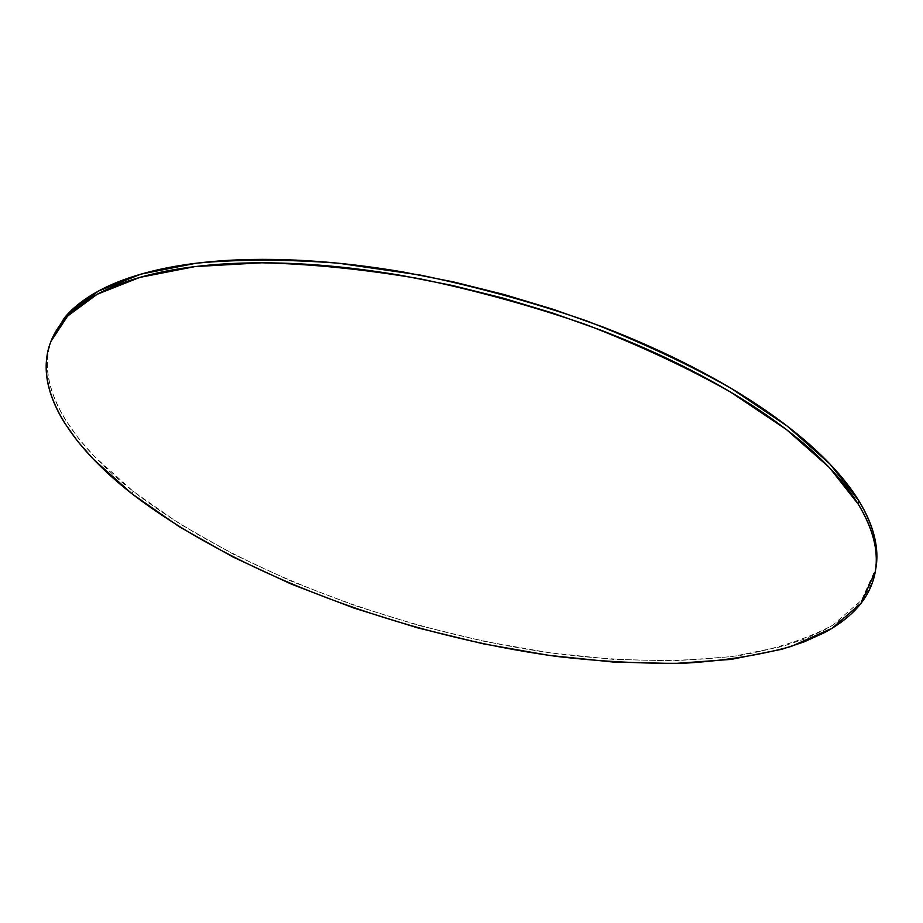 <?xml version="1.0" encoding="UTF-8"?>
<svg xmlns="http://www.w3.org/2000/svg" width="923" height="923" viewBox="0 0 923 923"><rect width="100%" height="100%" fill="white"/><g stroke="black" fill="none" stroke-linecap="round" stroke-linejoin="round"><path stroke-width="0.69" stroke-dasharray="4.62 3.46" d="M52.057 338.499C33.874 385.756 70.644 442.348 133.05 491.232L132.104 493.886L133.05 491.232C238.111 572.11 404.112 633.178 558.103 653.934C623.983 661.883 686.712 662.668 741.757 655.192C776.843 648.673 807.129 638.716 832.604 625.298L861.54 600.227L875.823 568.487M51.78 339.191L48.723 349.759C46.496 360.985 46.9 372.546 49.934 384.464C52.98 396.371 58.299 408.381 65.868 420.473L78.663 438.529L94.308 456.424L133.05 491.232L180.112 524.102L233.704 554.388L292.245 581.64L354.34 605.442L418.73 625.448L484.229 641.347L549.612 652.792L613.645 659.414L674.898 660.822L731.754 656.634L782.358 646.435L804.66 638.981L824.539 629.901C836.999 623.302 847.441 615.606 855.863 606.826C864.274 598.035 870.216 588.17 873.7 577.267L875.708 569.11M51.157 340.772L50.869 341.51M875.385 571.002L875.269 571.683"/><path stroke-width="1.38" d="M875.385 571.002L875.823 568.487C879.504 548.435 873.85 525.891 858.886 500.843L858.286 504.223C873.273 529.214 878.938 551.7 875.269 571.683L860.997 603.307L832.073 628.263L791.253 646.423C759.179 655.295 723.505 660.891 684.243 663.222C643.608 663.822 601.358 661.583 557.48 656.518C403.409 635.659 237.303 574.614 132.104 493.886C69.617 445.082 32.755 388.629 50.869 341.51L67.598 316.07L97.146 294.299L139.777 277.408L195.041 266.585L261.659 262.801C311.016 263.943 363.547 269.228 419.215 278.642C475.622 290.399 531.152 305.698 585.782 324.515C638.67 345.006 686.862 367.481 730.347 391.94L786.477 429.587L829.35 467.523L858.286 504.223L858.886 500.843L829.996 464.073L787.192 426.068L731.12 388.364C687.693 363.881 639.547 341.406 586.716 320.916C532.133 302.086 476.66 286.811 420.3 275.077L338.545 263.228C286.372 259.201 238.942 259.19 196.264 263.205L141.011 274.119L98.38 291.091L68.81 312.955L51.157 340.772M132.104 493.886L179.224 526.687L232.861 556.95L291.449 584.167L353.601 607.957L418.027 627.975L483.56 643.885L548.989 655.365L613.034 662.033L674.321 663.51L731.201 659.391L781.816 649.284L804.118 641.877L824.008 632.843C836.469 626.279 846.91 618.629 855.321 609.884C863.732 601.127 869.674 591.308 873.158 580.429C876.619 569.537 877.196 557.688 874.9 544.905C872.57 532.086 867.032 518.53 858.286 504.223C849.495 489.905 837.346 475.149 821.851 459.966C806.287 444.759 787.492 429.553 765.455 414.335C743.361 399.105 718.463 384.36 690.762 370.111C663.014 355.863 633.236 342.629 601.438 330.388L552.958 313.139L502.989 298.083L452.408 285.484L402.105 275.562C368.681 269.862 336.549 266.066 305.721 264.186C274.927 262.34 246.349 262.34 219.974 264.209C193.645 266.101 170.132 269.631 149.434 274.823C128.793 280.027 111.268 286.58 96.834 294.46C82.447 302.363 71.186 311.247 63.052 321.135C54.953 331.022 49.784 341.556 47.558 352.748C45.342 363.927 45.769 375.465 48.815 387.348C51.884 399.232 57.214 411.197 64.806 423.265L77.624 441.286L93.304 459.135L132.104 493.886M875.708 569.11L876.85 555.784L875.466 541.628C873.146 528.775 867.62 515.184 858.886 500.843C850.118 486.49 837.992 471.699 822.508 456.493C806.979 441.263 788.196 426.022 766.194 410.793C744.123 395.54 719.248 380.784 691.581 366.523C663.856 352.263 634.113 339.018 602.35 326.777L553.915 309.54L503.993 294.495L453.458 281.907L403.201 272.008C369.8 266.32 337.703 262.559 306.886 260.701C276.115 258.878 247.549 258.913 221.185 260.805C194.868 262.72 171.366 266.297 150.668 271.524C130.028 276.762 112.502 283.338 98.069 291.264C83.681 299.202 72.409 308.12 64.264 318.043L51.78 339.191"/></g></svg>
